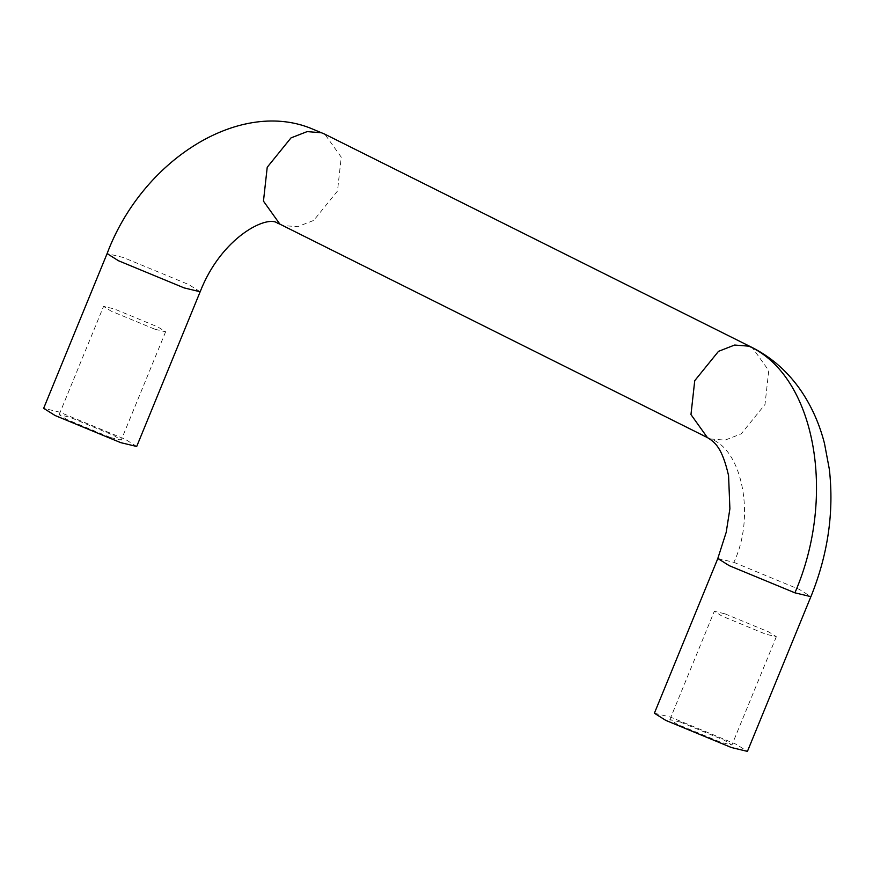 <?xml version="1.0" encoding="UTF-8"?>
<svg xmlns="http://www.w3.org/2000/svg" width="873" height="873" viewBox="0 0 873 873"><rect width="100%" height="100%" fill="white"/><g stroke="black" fill="none" stroke-linecap="round" stroke-linejoin="round"><path stroke-width="0.65" stroke-dasharray="4.37 3.27" d="M717.835 558.491L733.822 562.332C755.396 517.765 742.748 449.933 710.829 438.999L725.092 440.123L741.242 433.826L764.988 404.494L768.753 370.599L752.319 347.596M154.958 329.252L165.608 331.805L158.013 327.026L114.232 308.922L103.581 306.368L111.177 311.159L154.958 329.252M654.379 713.219L670.366 717.049L736.026 744.2L747.43 751.38M680.547 722.135L724.317 740.239L731.923 745.018L721.262 742.465L677.481 724.361L669.886 719.581L680.547 722.135M136.701 446.474L125.297 439.305L59.637 412.154L43.65 408.313M110.533 437.559L121.194 440.123L113.588 435.332L69.818 417.229L59.157 414.675L66.763 419.466L110.533 437.559M724.961 613.828L768.742 631.921L776.337 636.712L765.676 634.158L721.906 616.054L714.31 611.275L724.961 613.828M707.687 437.711L710.829 438.999M733.822 562.332L799.482 589.471L810.886 596.652M279.895 224.143L283.31 225.572L297.584 226.696L313.734 220.4L337.48 191.056L341.245 157.162L324.811 134.169M200.157 291.757L188.754 284.576L123.093 257.426L107.106 253.596M776.337 636.712L731.923 745.018M669.886 719.581L714.31 611.275M165.608 331.805L121.194 440.123M59.157 414.675L103.581 306.368"/><path stroke-width="1.31" d="M794.899 592.822L729.239 565.671L717.835 558.491L654.379 713.219L665.783 720.389L731.443 747.539L747.43 751.38L810.886 596.652L794.899 592.822C837.283 495.395 814.902 375.434 748.903 346.166L734.63 345.042L718.49 351.35L694.733 380.683L690.969 414.577L707.403 437.58C715.096 442.327 722.113 447.62 728.573 475.61L729.893 508.806L726.205 532.279L717.813 558.469M107.106 253.596L43.65 408.313L55.054 415.493L120.714 442.644L136.701 446.474L200.157 291.757L184.17 287.915L118.51 260.765L107.106 253.596C142.026 160.599 237.783 99.806 309.806 127.905L324.811 134.169L321.395 132.74L307.121 131.616L290.982 137.912L267.225 167.256L263.46 201.139L279.895 224.143L707.403 437.58M752.035 347.454L748.903 346.166M810.908 596.674C827.997 554.366 834.152 511.905 829.35 469.314L824.494 443.506C819.605 424.311 811.89 406.883 801.338 391.202C788.428 372.225 772.092 357.69 752.319 347.585M752.319 347.596L324.811 134.169M279.895 224.143L277.527 223.161C267.203 214.671 221.502 236.987 200.157 291.757"/></g></svg>
